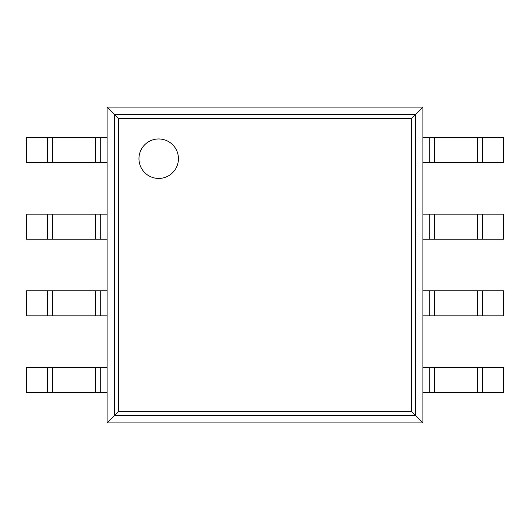 <?xml version="1.0" encoding="UTF-8"?>
<svg xmlns="http://www.w3.org/2000/svg" width="530" height="530" viewBox="0 0 530 530"><rect width="100%" height="100%" fill="white"/><g stroke="black" fill="none" stroke-linecap="round" stroke-linejoin="round"><path stroke-width="0.79" d="M422.894 107.106L422.894 422.894L107.106 422.894L107.106 107.106L118.687 118.687L411.313 118.687L422.894 107.106L107.106 107.106M107.106 422.894L118.687 411.313L118.687 118.687M422.894 422.894L411.313 411.313L411.313 118.687M178.438 158.702A19.736 19.736 0 0 0 148.831 141.609A19.736 19.736 0 0 0 148.831 175.794A19.736 19.736 0 0 0 178.438 158.702M100.269 162.505L26.5 162.505L26.5 137.449L107.106 137.449L107.106 162.505L100.269 162.505L100.269 137.449M482.538 162.505L482.538 137.449L503.5 137.449L503.5 162.505L429.731 162.505L429.731 137.449L422.894 137.449L422.894 162.505L429.731 162.505M482.538 137.449L429.731 137.449M100.269 239.189L26.5 239.189L26.5 214.133L107.106 214.133L107.106 239.189L100.269 239.189L100.269 214.133M482.538 239.189L482.538 214.133L503.5 214.133L503.5 239.189L429.731 239.189L429.731 214.133L422.894 214.133L422.894 239.189L429.731 239.189M482.538 214.133L429.731 214.133M100.269 315.867L26.5 315.867L26.5 290.811L107.106 290.811L107.106 315.867L100.269 315.867L100.269 290.811M482.538 315.867L482.538 290.811L503.5 290.811L503.5 315.867L429.731 315.867L429.731 290.811L422.894 290.811L422.894 315.867L429.731 315.867M482.538 290.811L429.731 290.811M100.269 392.551L26.5 392.551L26.5 367.495L107.106 367.495L107.106 392.551L100.269 392.551L100.269 367.495M482.538 392.551L482.538 367.495L503.5 367.495L503.5 392.551L429.731 392.551L429.731 367.495L422.894 367.495L422.894 392.551L429.731 392.551M482.538 367.495L429.731 367.495M114.5 415.5L114.5 114.5L415.5 114.5L415.5 415.5L114.5 415.5M118.687 411.313L411.313 411.313M47.462 162.505L47.462 137.449M52.424 162.505L52.424 137.449M95.314 162.505L95.314 137.449M477.576 162.505L477.576 137.449M434.686 162.505L434.686 137.449M47.462 239.189L47.462 214.133M52.424 239.189L52.424 214.133M95.314 239.189L95.314 214.133M477.576 239.189L477.576 214.133M434.686 239.189L434.686 214.133M47.462 315.867L47.462 290.811M52.424 315.867L52.424 290.811M95.314 315.867L95.314 290.811M477.576 315.867L477.576 290.811M434.686 315.867L434.686 290.811M47.462 392.551L47.462 367.495M52.424 392.551L52.424 367.495M95.314 392.551L95.314 367.495M477.576 392.551L477.576 367.495M434.686 392.551L434.686 367.495"/></g></svg>
